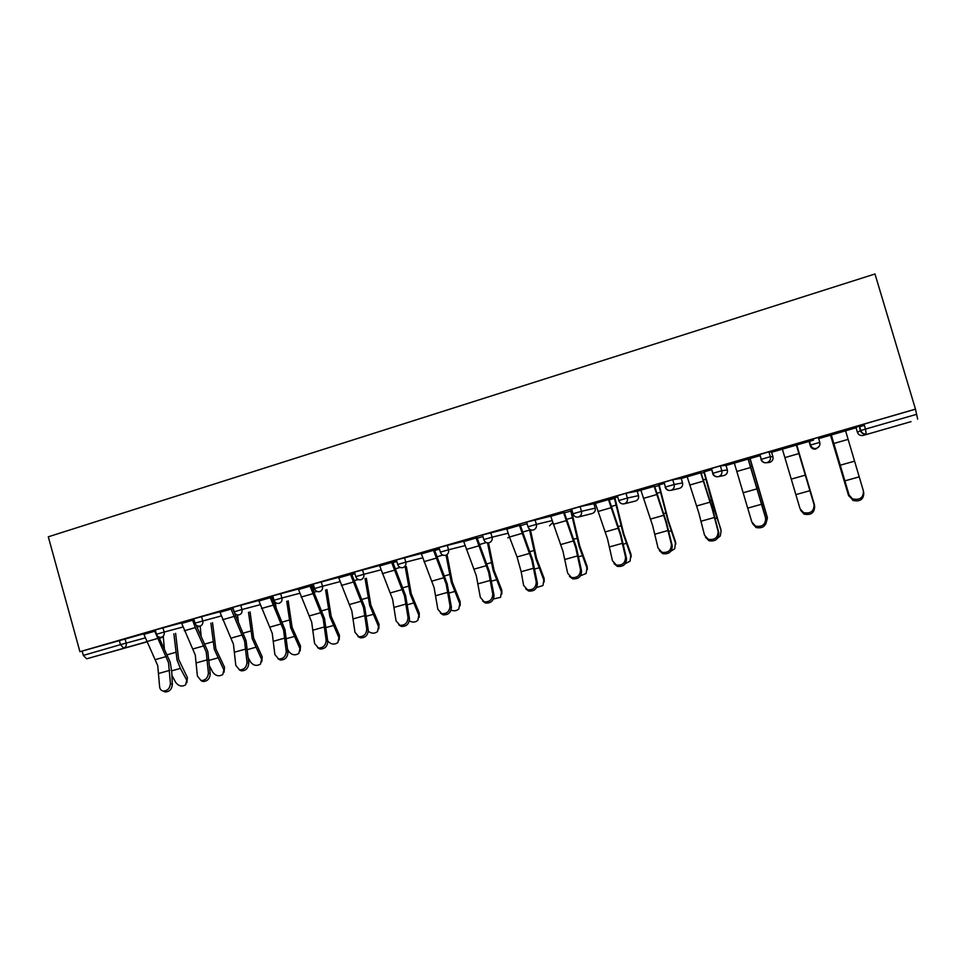 <?xml version="1.0" encoding="UTF-8"?>
<svg xmlns="http://www.w3.org/2000/svg" width="966" height="966" viewBox="0 0 966 966"><rect width="100%" height="100%" fill="white"/><g stroke="black" fill="none" stroke-linecap="round" stroke-linejoin="round"><path stroke-width="1.45" d="M311.088 585.01L311.318 585.843L312.706 585.396M351.443 573.297L351.95 574.009M593.945 503.817L595.382 503.395L595.128 502.513M614.907 497.731L617.733 496.91M637.222 491.259L640.869 490.209L640.603 489.315M659.174 484.896L664.354 483.386M681.235 478.496L687.176 476.769L686.911 475.876M704.238 471.819L711.845 469.609M726.034 465.503L734.341 463.088L734.063 462.183M750.099 458.512L760.206 455.59M771.617 452.281L782.363 449.154L782.098 448.236M796.781 444.976L809.025 441.426M809.097 441.402L813.493 440.134M818.673 438.624L830.506 435.195M863.785 492.612C863.809 499.35 860.175 501.958 852.869 500.412L849.09 495.015L852.483 498.867C859.8 500.4 863.447 497.792 863.423 491.03L845.588 430.812L856.081 427.769M859.293 426.839L864.365 425.366M48.3 536.806L874.979 273.982L915.466 409.113L79.924 651.7L48.3 536.806M911.035 421.635L863.314 435.388L911.035 421.635M863.254 435.316L862.855 435.497C860.187 435.775 858.388 434.724 857.434 432.333L856.045 427.672L858.931 425.656L863.99 424.122L865.488 429.109L916.613 414.317L915.466 409.113M863.99 424.122L915.104 409.282M916.613 414.317L917.652 419.184M146.723 641.762L86.626 658.812L146.796 641.919M831.038 434.096L853.147 427.624M845.467 430.425L851.879 428.566M830.458 434.785L822.766 437.067L830.41 434.845L848.571 495.606L852.664 499.591M845.322 429.942L853.159 427.672M845.479 430.474L851.891 428.614M155.248 629.941L181.439 622.877M79.924 651.7L143.753 633.793M193.84 618.989L181.379 622.659M181.367 622.611L195.277 655.033L197.39 676.031L201.037 680.547C205.468 680.45 207.919 677.927 208.402 672.976L206.229 651.941L195.301 627.598L192.343 619.423L193.852 619.037M272.533 596.94L273.704 601.118L272.533 596.94L271.579 597.193M240.739 605.127L241.971 609.546L234.158 611.78L232.927 607.36L258.683 600.514M258.598 600.2L272.243 633.298L274.863 654.513L278.619 659.017C283.304 659.005 285.839 656.445 286.25 651.35L283.557 630.098L269.949 596.903L272.847 596.107L258.61 600.236M271.531 597L272.98 596.59L271.518 596.964M313.274 584.068L338.559 577.39M354.546 572.343L338.462 577.064M350.199 573.659L354.558 572.391M396.398 559.942L421.188 553.506M439.119 547.794L421.067 553.083M421.055 553.035L434.096 587.582L437.84 609.244L441.728 613.688C447.004 613.917 449.77 611.309 450.023 605.863L446.195 584.164L433.203 549.509L439.144 547.843M482.469 534.959L506.739 528.837M519.165 524.61L506.582 528.269M593.909 503.709L580.107 506.607L581.472 511.328L595.201 508.152L593.909 503.709M571.618 509.094L580.107 506.607M608.423 499.615L595.382 503.395L607.433 538.63L612.456 560.739L616.32 565.038C622.358 565.678 625.425 563.033 625.533 557.104L620.401 534.971L608.157 498.734L615.982 496.512L595.141 502.561M595.213 503.093L594.609 503.214L595.201 503.045M614.811 497.405L617.636 496.584M617.624 496.536L614.255 497.514M681.211 478.387L672.759 479.704L674.159 484.509L682.527 482.903L681.211 478.387M664.028 482.275L672.759 479.704M700.447 472L686.923 475.924M703.828 471.529L711.447 469.367L704.142 471.493L721.143 531.131M683.831 477.373L687.08 476.431L683.819 477.337M771.58 452.173L768.888 451.798L770.337 456.689L772.933 456.761L771.58 452.173M759.904 454.551L768.888 451.798M796.129 444.227L782.11 448.296M814.724 507.005L796.66 444.589L804.243 442.44L796.672 444.638M782.255 448.767L775.529 450.724L782.267 448.816M819.132 446.401L815.727 449.081C813.094 449.371 811.307 448.333 810.353 445.942L808.747 440.23L818.323 437.441L819.784 442.38C820.327 445.278 819.192 447.282 816.367 448.393L815.932 448.502C813.118 448.816 811.211 447.705 810.208 445.157L808.747 440.23M749.821 458.186L757.272 456.024L750.002 458.186M734.22 462.702L729.088 464.199L734.232 462.75M747.853 458.234L734.088 462.231M725.997 465.395L720.382 465.878L721.807 470.732L727.338 469.947L725.997 465.395M711.519 468.522L720.382 465.878M640.76 489.822L638.647 490.438L640.772 489.871M659.078 484.558L664.258 483.06M664.246 483.012L658.655 484.63M653.897 485.512L640.615 489.364M637.186 491.163L626.004 493.276L627.393 498.045L638.49 495.63L637.186 491.163M617.407 495.8L626.004 493.276M571.836 509.831L570.628 510.181M563.275 511.811L550.463 515.53M535.019 519.696L536.371 524.369L527.979 526.772L526.627 522.099L550.668 516.206M475.815 537.193L463.451 540.791M447.246 545.174L448.562 549.775L440.363 552.129L439.047 547.517L463.595 541.274M396.471 560.171L379.409 565.182M391.351 561.717L396.483 560.22M354.486 572.101L379.517 565.545M311.221 585.493L312.61 585.082M312.598 585.046L311.209 585.444M313.346 584.309L298.204 588.753M309.748 585.396L313.358 584.345M272.762 595.829L298.289 589.043M232.504 608.326L233.144 608.145M233.132 608.097L232.492 608.29M232.999 607.626L219.668 611.538M219.656 611.502L233.446 644.25L235.801 665.369L239.52 669.873C244.06 669.812 246.559 667.277 247.006 662.253L244.579 641.11L231.055 609.075L230.826 608.254L233.011 607.674M193.768 618.759L219.741 611.78M232.54 608.459L233.192 608.29M155.309 630.17L137.643 635.302L143.705 633.599L143.91 634.36L154.717 631.221L154.488 630.412L155.321 630.218M82.146 651.12L83.33 655.395L120.46 644.66L119.265 640.337M86.626 658.812L83.33 655.395M849.09 495.015L831.026 434.036M830.977 434.108L849.488 496.572M831.303 434.966L845.588 430.812L845.31 429.894M830.313 434.302L848.571 495.606M796.395 445.085L782.363 449.154L800.017 508.647L803.555 512.62C810.583 513.924 814.084 511.304 814.072 504.735L796.117 444.167M796.165 444.215L814.567 506.269C814.58 512.813 811.078 515.433 804.062 514.129L800.536 510.157M748.095 459.091L734.329 463.088L751.838 522.026L755.484 526.108C762.246 527.207 765.627 524.574 765.64 518.199L747.829 458.186M748.022 458.186L766.255 519.672C766.231 526.035 762.862 528.668 756.124 527.557L752.502 523.584M700.688 472.845L687.176 476.769L698.792 512.837L704.528 535.164L708.271 539.33C714.78 540.26 718.04 537.615 718.088 531.397L712.244 509.034L700.422 471.951M700.748 471.903L712.534 508.889L718.813 532.834C718.776 539.028 715.516 541.672 709.032 540.743L705.482 537.205M654.139 486.357L640.869 490.197L652.702 525.854L658.075 548.072L661.891 552.298C668.158 553.083 671.322 550.439 671.394 544.377L665.912 522.123L653.873 485.463M654.332 485.379L666.335 521.93L672.227 545.754C672.167 551.803 669.003 554.436 662.761 553.663L659.319 550.535M608.749 498.613L620.945 534.753L626.487 558.445C626.379 564.361 623.312 566.994 617.298 566.354L614.002 563.601M796.491 444.119L814.519 505.061M765.833 523.934L767.39 518.15L767.04 516.399L749.978 458.138M749.676 457.703L767.39 518.15M767.04 516.399L767.27 517.534M703.695 471.058L713.717 508.285L720.878 529.235M717.75 538.074L720.274 535.985L721.107 530.998M670.996 551.139L674.763 548.724L675.524 541.841L668.46 521L659.066 484.509M658.51 484.171L668.049 521.181L675.632 543.629M675.524 541.841L675.789 544.172M625.316 563.637L630.049 561.21L630.955 554.243L623.722 533.643L614.799 497.357M614.122 497.055L623.191 533.848L630.943 556.042M630.955 554.243L631.196 556.959M550.451 515.482L562.949 551.2L567.646 573.188L571.534 577.535C577.366 578.054 580.349 575.41 580.494 569.626L575.7 547.601L563.263 511.763M563.963 511.606L576.364 547.348L581.544 570.918C581.399 576.69 578.429 579.322 572.609 578.803L569.469 576.376M580.554 575.748L586.133 573.478L587.159 566.414L579.757 546.056L571.28 509.988M570.495 509.722L579.105 546.309L587.038 568.237M587.159 566.414L587.352 569.505M507.79 537.857L509.456 537.024L517.064 556.959L521.169 571.727L523.62 585.42L527.521 589.803C533.147 590.214 536.058 587.582 536.239 581.918L531.783 560.002L519.14 524.562M519.974 524.381L532.568 559.712L537.398 583.162C537.217 588.825 534.319 591.446 528.704 591.035L525.721 588.886M522.026 533.389L509.456 537.024L506.558 528.221M536.637 587.521L542.964 585.517L544.112 578.38L536.541 558.263L530.431 529.827M529.453 529.271L535.78 558.541L543.882 580.216M544.112 578.38L544.244 581.822M463.439 540.743L476.298 575.664L480.356 597.435L484.256 601.854C489.702 602.168 492.539 599.548 492.757 593.993L488.615 572.186L475.803 537.144M476.745 536.927L489.508 571.872L494.012 595.201C493.795 600.743 490.97 603.364 485.536 603.038L482.71 601.142M493.493 598.968L500.533 597.338L501.789 590.154L494.061 570.266L488.506 542.892M487.516 542.904L493.191 570.58L501.451 592.001M501.789 590.154L501.861 593.897M434.253 549.256L447.198 583.826L451.376 607.034C451.122 612.468 448.369 615.076 443.104 614.835L440.424 613.144M451.086 610.101C454.092 611.297 456.676 610.91 458.826 608.942L460.178 601.721L452.305 582.063L447.113 554.907M446.05 555.184L451.327 582.401L459.744 603.581M460.178 601.721L460.178 605.73M379.397 565.134L392.607 599.306L396.048 620.848L399.924 625.316C405.032 625.473 407.737 622.877 408.026 617.528L404.5 595.95L391.339 561.669M392.498 561.379L405.611 595.575L409.475 618.663C409.186 624 406.481 626.596 401.385 626.427L398.837 624.917M409.379 620.897C412.542 622.635 415.356 622.454 417.831 620.353L419.268 613.096L411.238 593.667L406.384 566.68M405.225 566.994L410.164 594.03L418.737 614.968M419.268 613.096L419.184 617.346M338.45 577.016L351.805 610.826L354.969 632.259L358.809 636.739C363.771 636.836 366.416 634.251 366.754 628.999L363.506 607.517L350.187 573.611M351.684 574.13L364.713 607.119L368.275 630.086C367.949 635.338 365.305 637.922 360.366 637.814L357.939 636.449M368.312 631.281C371.548 633.708 374.615 633.805 377.513 631.559L379.022 624.278L370.859 605.066L366.343 578.26M365.076 578.598L369.688 605.465L378.394 626.173M379.022 624.278L378.865 628.745M351.721 573.212L352.964 578.091M298.192 588.705L311.692 622.152L314.578 643.489L318.382 647.969C323.199 648.017 325.796 645.445 326.158 640.265L323.199 618.904L309.736 585.348M311.318 585.843L324.504 618.469L327.776 641.327C327.414 646.495 324.817 649.055 320.012 649.019L317.717 647.775M327.728 640.917C330.843 644.455 334.224 645.01 337.858 642.583L339.44 635.29L331.157 616.284L326.943 589.634M325.59 590.009L329.877 616.706L338.728 637.186M339.44 635.29L339.199 639.927M312.477 584.611L314.421 594.102M271.398 596.529L284.97 629.639L287.953 652.376C287.542 657.46 285.006 660.007 280.333 660.019L278.136 658.884M287.675 649.309L288.568 651.108C291.515 655.057 294.944 655.829 298.868 653.414L300.511 646.109L292.094 627.32L288.194 600.828M286.733 601.226L290.718 627.767L299.702 648.017M300.511 646.109L300.185 650.915M275.382 602.446L276.167 608.665M232.371 607.856L246.076 640.627L248.781 663.244C248.334 668.255 245.847 670.79 241.307 670.839L239.194 669.8M248.359 657.846L250.351 661.722C253.273 665.598 256.654 666.371 260.506 664.065L262.197 656.759L253.66 638.176L250.061 611.84M248.504 612.275L252.198 638.647L261.315 658.679M262.197 656.759L261.81 661.698M237.527 614.883L238.397 622.49M196.038 624.978L207.811 651.434L210.25 673.93C209.779 678.869 207.328 681.392 202.908 681.489L200.868 680.511M209.791 666.552L212.749 672.167C215.66 675.958 218.992 676.755 222.76 674.546L224.498 667.24L215.841 648.862L212.532 622.684M210.89 623.13L214.307 649.357L223.532 669.172M224.498 667.24L224.052 672.288M201.508 616.513L202.727 620.897C203.198 623.456 202.329 625.183 200.143 626.077L201.121 635.725M143.91 634.36L157.736 665.634L159.595 686.536C159.813 689.048 161.02 690.545 163.194 691.052C167.504 690.907 169.919 688.396 170.427 683.53L168.507 662.591L154.717 631.221M158.798 637.017L170.173 662.06L171.694 671.298L172.359 684.447C171.839 689.313 169.436 691.825 165.126 691.958L163.157 691.04M171.9 675.355L175.74 682.443C178.638 686.162 181.922 686.971 185.617 684.846L187.404 677.564L178.638 659.38L175.607 633.334M173.868 633.817L177.007 659.887L180.388 668.4L186.353 679.496M187.404 677.564L186.885 682.696M163.29 636.727L164.353 648.452M859.329 425.511L860.815 430.498L865.488 429.109L866.2 434C863.363 434.302 861.43 433.179 860.416 430.631L858.931 425.656M159.414 638.285L161.068 637.802L159.402 638.26M124.988 638.731L126.184 643.042C126.643 645.554 125.809 647.256 123.684 648.126L120.46 644.66L145.081 637.946M161.093 637.802L162.517 636.944M857.434 432.333L860.815 430.498C861.781 433.082 863.568 434.241 866.2 434L863.049 435.449M809.134 440.085L810.595 445.024L819.784 442.38M810.353 445.942L810.595 445.024C811.549 447.608 813.324 448.767 815.932 448.502L815.859 449.057M761.329 459.393L759.493 454.527M712.932 473.34L711.157 468.558M665.429 487.069L665.417 487.021C666.359 489.569 668.098 490.704 670.621 490.402C667.929 490.74 666.093 489.641 665.103 487.13M618.783 500.557L618.771 500.509C619.713 503.045 621.44 504.167 623.951 503.866L624.241 503.793C626.862 502.743 627.912 500.823 627.393 498.045L618.771 500.509L617.395 495.751M572.983 513.791L572.971 513.767C573.901 516.291 575.615 517.39 578.115 517.088L578.38 517.015C580.952 515.989 581.991 514.093 581.472 511.328L572.971 513.767L571.606 509.046M527.991 526.808L527.979 526.772C528.909 529.283 530.612 530.382 533.087 530.068L533.341 530.008C535.864 528.982 536.879 527.11 536.371 524.369L552.021 520.614M490.74 532.544L492.08 537.193L508.092 533.232M483.797 539.596L483.785 539.559C484.703 542.059 486.405 543.146 488.868 542.82L489.11 542.759C491.585 541.757 492.575 539.897 492.08 537.193L483.785 539.559L482.457 534.923M440.363 552.129L440.363 552.154C441.281 554.605 442.971 555.679 445.423 555.341L445.64 555.293C448.079 554.303 449.057 552.467 448.562 549.775L464.948 545.645M404.5 557.587L405.792 562.152L422.54 557.853M397.702 564.494L397.69 564.47C398.608 566.933 400.286 567.996 402.737 567.658L402.943 567.597C405.334 566.631 406.288 564.82 405.792 562.152L397.69 564.47L396.386 559.906M362.491 569.783L363.784 574.311L380.87 569.88M321.219 581.761L322.487 586.253L339.899 581.689M280.635 593.547L281.891 598.002L299.629 593.317M234.17 611.792L234.158 611.78C235.052 614.171 236.718 615.185 239.17 614.823L239.326 614.774C241.56 613.869 242.442 612.118 241.971 609.546L260.023 604.752M272.943 601.311L273.704 601.118L273.752 603.291M193.755 618.723L194.975 623.106L221.069 615.994M162.94 627.719L164.135 632.066L182.767 627.055M772.945 456.761L772.933 456.761C773.44 459.454 772.389 461.313 769.793 462.34L768.525 462.521M759.856 454.394L761.305 459.285C762.259 461.857 764.021 463.004 766.593 462.726L766.98 462.629C769.757 461.531 770.868 459.55 770.337 456.689L760.93 459.405C761.933 461.941 763.816 463.052 766.593 462.726L769.419 462.436M727.338 469.947L727.338 469.947C727.833 472.615 726.806 474.451 724.246 475.465L718.161 476.697C715.432 477.023 713.56 475.924 712.57 473.4L712.92 473.28C713.862 475.84 715.613 476.975 718.161 476.697L718.523 476.612C721.24 475.526 722.327 473.569 721.807 470.732L712.92 473.28L711.495 468.425M682.539 482.915L682.527 482.903C683.022 485.548 682.02 487.371 679.496 488.361L670.947 490.33C673.616 489.255 674.691 487.323 674.159 484.509L665.417 487.021L664.016 482.215M638.49 495.643L638.49 495.63C638.985 498.251 637.983 500.062 635.519 501.04L624.169 503.817M595.201 508.164L595.201 508.152C595.684 510.748 594.706 512.535 592.279 513.501L578.368 517.015M549.557 525.818L552.709 522.63M354.474 572.077L355.754 576.605C356.659 579.045 358.338 580.095 360.789 579.757L360.982 579.709C363.337 578.743 364.267 576.943 363.784 574.311L355.766 576.63M319.734 591.59C322.052 590.649 322.958 588.874 322.487 586.253L314.542 588.548C315.435 590.951 317.102 591.989 319.553 591.639L319.734 591.59M272.75 595.793L274.006 600.248C274.899 602.663 276.578 603.69 279.017 603.327L279.186 603.291C281.468 602.361 282.362 600.598 281.891 598.002L274.018 600.272M235.366 615.958L236.296 614.473M200.143 626.077L199.986 626.125C197.535 626.487 195.869 625.485 194.975 623.106L194.987 623.13M197.197 627.393L198.911 626.246M155.236 629.904L156.444 634.264C157.325 636.618 158.992 637.608 161.455 637.234L161.588 637.198C163.749 636.304 164.606 634.59 164.135 632.066L156.456 634.276M840.118 465.25L854.33 461.217M844.779 480.899L859.015 476.902M833.803 443.503L848.088 439.385M831.376 435.485L830.724 435.678M833.404 442.404L832.801 442.573M791.42 479.076L805.366 475.115M814.072 504.735L814.567 506.269M795.996 494.592L809.979 490.668M784.899 457.606L798.918 453.561M743.603 492.648L757.308 488.76M765.64 518.199L766.255 519.672M748.095 508.031L761.824 504.18M736.889 471.444L750.642 467.484M696.655 505.967L710.107 502.151M718.088 531.397L718.813 532.834M701.075 521.229L714.55 517.45M689.748 485.041L703.26 481.14M650.553 519.056L663.763 515.313M671.394 544.377L672.227 545.754M654.888 534.198L668.122 530.479M643.453 498.384L656.723 494.556M605.259 531.916L618.24 528.233M625.533 557.104L626.487 558.445M609.522 546.925L622.527 543.278M597.99 511.497L611.019 507.742M763.212 504.964L762.307 505.218M750.075 459.055L748.421 459.538M752.031 465.878L750.485 466.324M757.851 486.9L757.006 487.142M716.76 517.993L715.154 518.44M704.081 472.398L701.147 473.243M705.965 479.172L703.236 479.957M711.447 500.086L709.938 500.521M671.128 530.781L668.858 531.421M658.909 485.5L654.731 486.707M660.72 492.225L656.832 493.348M665.864 513.043L663.714 513.646M626.294 543.363L623.372 544.172M614.509 498.371L609.135 499.929M616.26 505.061L611.261 506.498M621.066 525.77L618.325 526.555M560.775 544.546L573.526 540.924M580.494 569.626L581.544 570.918M564.953 559.435L577.728 555.848M553.325 524.369L566.136 520.674M550.705 516.351L563.516 512.644M582.232 555.716L578.694 556.706M570.87 511.026L564.349 512.91M572.56 517.667L566.487 519.418M577.064 538.279L573.719 539.233M517.064 556.959L529.597 553.397M536.239 581.918L537.398 583.162M521.169 571.727L533.727 568.201M506.812 529.09L519.394 525.432M538.943 567.851L534.79 569.01M527.098 523.717L520.348 525.673M529.61 530.056L522.497 532.109M533.812 550.572L529.899 551.683M474.101 569.143L486.417 565.653M492.757 593.993L494.012 595.201M478.146 583.802L490.474 580.337M466.337 549.449L478.701 545.887M463.68 541.6L476.045 538.014M496.379 579.793L491.658 581.109M482.915 536.528L477.107 538.207M486.224 542.578L479.281 544.582M491.296 562.659L486.828 563.927M431.887 581.134L443.986 577.692M450.023 605.863L451.376 607.034M435.847 595.672L447.983 592.267M423.965 561.669L436.113 558.167M421.297 553.892L433.456 550.366M454.539 591.518L449.25 593.003M439.506 549.111L434.615 550.535M442.814 555.1L436.813 556.839M449.492 574.529L444.505 575.953M390.373 592.919L402.279 589.538M408.026 617.528L409.475 618.663M394.285 607.336L406.203 603.991M382.319 573.671L394.261 570.23M379.638 565.979L391.58 562.514M413.412 603.062L407.58 604.692M396.845 561.487L392.86 562.647M400.165 567.416L395.058 568.889M408.401 586.217L402.894 587.775M349.571 604.499L361.272 601.178M366.754 628.999L368.275 630.086M353.411 618.808L365.136 615.523M341.372 585.481L353.121 582.1M338.692 577.861L350.429 574.456M372.961 614.4L366.597 616.187M354.92 573.647L352.071 574.468M358.217 579.515L354.015 580.723M367.986 597.7L361.996 599.403M309.458 615.885L320.954 612.625M326.158 640.265L327.776 641.327M313.225 630.086L324.745 626.849M301.126 597.085L312.67 593.752M298.422 589.538L309.965 586.193M333.173 625.557L326.315 627.477M313.709 585.589L312.827 585.843M316.981 591.409L314.167 592.23M328.247 608.991L321.775 610.826M269.997 627.091L281.311 623.879M286.25 651.35L287.953 652.376M273.704 641.183L285.042 637.995M261.544 608.495L272.895 605.223M258.828 601.021L270.178 597.725M294.038 636.534L286.685 638.598M276.445 603.11L275.515 603.376M289.148 620.1L282.217 622.068M231.188 638.103L242.321 634.94M247.006 662.253L248.781 663.244M234.835 652.086L245.992 648.959M222.615 619.725L233.772 616.501M219.886 612.311L231.055 609.075M255.543 647.329L247.719 649.526M250.689 631.027L243.311 633.128M193.019 648.935L203.959 645.831M208.402 672.976L210.25 673.93M196.605 662.821L207.569 659.742M184.325 630.762L195.301 627.598M181.584 623.432L192.572 620.244M217.664 657.955L209.381 660.273M212.846 641.786L205.046 644.008M155.454 659.597L166.224 656.542M170.427 683.53L172.359 684.447M158.992 673.374L169.774 670.344M146.651 641.617L157.458 638.514M180.388 668.4L171.67 670.851M175.607 652.364L167.396 654.707M313.262 584.032L314.53 588.523M273.813 603.448L273.861 601.094M235.378 615.994L236.416 614.533M197.499 627.284L199.008 626.246M161.322 637.717L162.65 636.908M852.869 500.412L852.483 498.867M804.062 514.129L803.555 512.62M756.124 527.557L755.484 526.108M709.032 540.743L708.271 539.33M662.761 553.663L661.891 552.298M617.298 566.354L616.32 565.038M572.609 578.803L571.534 577.535M528.704 591.035L527.521 589.803M485.536 603.038L484.256 601.854M443.104 614.835L441.728 613.688M401.385 626.427L399.924 625.316M360.366 637.814L358.809 636.739M320.012 649.019L318.382 647.969M280.333 660.019L278.619 659.017M241.307 670.839L239.52 669.873M202.908 681.489L201.037 680.547M165.126 691.958L163.194 691.052"/></g></svg>
